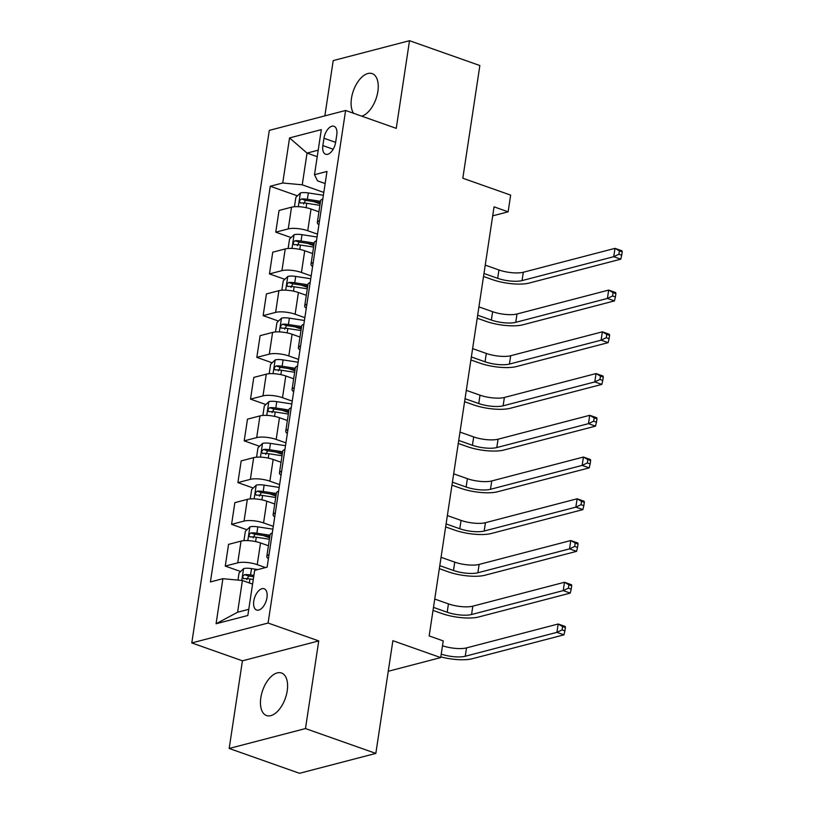 <?xml version="1.0" encoding="UTF-8"?>
<svg xmlns="http://www.w3.org/2000/svg" width="814" height="814" viewBox="0 0 814 814"><rect width="100%" height="100%" fill="white"/><g stroke="black" fill="none" stroke-linecap="round" stroke-linejoin="round"><path stroke-width="1.22" d="M287.22 690.832A22.558 12.007 -70.6 0 0 281.532 673.005A22.558 12.007 -70.6 0 0 260.826 697.72A22.558 12.007 -70.6 0 0 266.514 715.547A22.558 12.007 -70.6 0 0 287.22 690.832M361.752 116.178A22.558 12.007 -70.6 0 0 377.869 91.453A22.558 12.007 -70.6 0 0 372.181 73.616A22.558 12.007 -70.6 0 0 351.475 98.331A22.558 12.007 -70.6 0 0 353.581 113.288M266.972 597.669A11.284 6.003 -70.6 0 0 264.133 588.746A11.284 6.003 -70.6 0 0 253.775 601.108A11.284 6.003 -70.6 0 0 256.624 610.022A11.284 6.003 -70.6 0 0 266.972 597.669M229.182 748.463L299.521 773.3L375.834 753.408L305.484 728.571L318.742 640.913L268.091 623.036L191.789 642.928L242.43 660.815L229.182 748.463L305.484 728.571M268.091 623.036L345.604 110.47L269.302 130.372L191.789 642.928M345.604 110.47L396.255 128.358L409.513 40.7L333.211 60.592L324.847 115.883M409.513 40.7L479.863 65.537L462.82 178.235L510.653 195.116L508.129 211.813L494.057 206.848L429.161 635.927L443.233 640.903L440.71 657.59L392.877 640.71L375.834 753.408M323.972 138.248L322.863 145.594A10.928 5.82 -70.6 0 0 325.62 154.233A10.928 5.82 -70.6 0 0 335.653 142.257L336.762 134.91A10.928 5.82 -70.6 0 0 334.005 126.272A10.928 5.82 -70.6 0 0 323.972 138.248L335.633 142.358M318.203 150.183L307.041 153.093L302.238 184.819L282.733 182.997L270.258 186.253L210.419 581.939L222.894 578.693L242.399 580.514L237.607 612.23L248.769 609.32M282.733 182.997L289.55 137.922L321.316 129.64L314.499 174.715L317.501 180.84L325.142 183.537M222.894 578.693L216.076 623.768L247.832 615.486L254.65 570.411L267.134 567.154L326.974 171.459L314.499 174.715M388.247 671.275L440.71 657.59M492.694 215.842L508.129 211.813M317.226 156.695L307.041 153.093L289.55 137.922M323.799 192.43L302.238 184.819M318.935 211.813L311.029 209.025A14.103 4.039 -171.4 0 0 291.524 207.204L279.049 210.46L275.763 232.163L291.117 237.586M317.491 234.167L307.743 230.728A14.103 4.039 -171.4 0 0 288.248 228.907L275.763 232.163M312.617 253.551L304.721 250.763A14.103 4.039 -171.4 0 0 285.215 248.942L272.741 252.198L269.454 273.901L284.808 279.324M311.182 275.905L301.434 272.466A14.103 4.039 -171.4 0 0 281.929 270.645L269.454 273.901M306.308 295.299L298.402 292.501A14.103 4.039 -171.4 0 0 278.897 290.679L266.422 293.935L263.146 315.639L278.5 321.062M304.863 317.653L295.126 314.214A14.103 4.039 -171.4 0 0 275.62 312.383L263.146 315.639M299.99 337.037L292.094 334.249A14.103 4.039 -171.4 0 0 272.588 332.427L260.114 335.673L256.827 357.377L272.181 362.8M298.555 359.391L288.807 355.952A14.103 4.039 -171.4 0 0 269.302 354.131L256.827 357.377M293.681 378.775L285.785 375.987A14.103 4.039 -171.4 0 0 266.28 374.165L253.795 377.411L250.519 399.125L265.873 404.538M292.236 401.129L282.499 397.69A14.103 4.039 -171.4 0 0 262.993 395.869L250.519 399.125M287.373 420.512L279.467 417.724A14.103 4.039 -171.4 0 0 259.961 415.903L247.487 419.159L244.2 440.862L259.554 446.286M285.928 442.867L276.18 439.428A14.103 4.039 -171.4 0 0 256.685 437.606L244.2 440.862M281.054 462.25L273.158 459.462A14.103 4.039 -171.4 0 0 253.653 457.641L241.178 460.897L237.892 482.6L253.246 488.024M279.619 484.605L269.872 481.166A14.103 4.039 -171.4 0 0 250.366 479.344L237.892 482.6M274.745 503.998L266.839 501.2A14.103 4.039 -171.4 0 0 247.334 499.379L234.859 502.635L231.583 524.338L246.937 529.761M273.301 526.353L263.563 522.914A14.103 4.039 -171.4 0 0 244.058 521.082L231.583 524.338M268.427 545.736L260.531 542.948A14.103 4.039 -171.4 0 0 241.025 541.117L228.551 544.373L225.264 566.076L240.618 571.499M265.527 567.572L257.244 564.651A14.103 4.039 -171.4 0 0 237.739 562.83L225.264 566.076M252.584 584.106L242.399 580.514M322.802 199.064A14.103 4.039 -171.4 0 0 320.594 200.783L317.318 222.497A14.103 4.039 -171.4 0 0 318.905 224.796M270.258 186.253L297.436 195.838M313.746 201.597L320.136 203.856M263.248 535.52L269.638 537.769M269.556 493.783L275.946 496.031M275.865 452.035L282.255 454.293M282.183 410.297L288.573 412.556M288.492 368.559L294.882 370.818M294.81 326.821L301.2 329.08M301.119 285.083L307.509 287.332M307.427 243.335L313.817 245.594M319.515 220.767A14.103 4.039 -171.4 0 0 317.318 222.497M316.483 240.802A14.103 4.039 -171.4 0 0 314.285 242.531L310.999 264.235A14.103 4.039 -171.4 0 0 312.596 266.534M313.207 262.505A14.103 4.039 -171.4 0 0 310.999 264.235M310.175 282.539A14.103 4.039 -171.4 0 0 307.977 284.269L304.69 305.972A14.103 4.039 -171.4 0 0 306.288 308.272M306.888 304.243A14.103 4.039 -171.4 0 0 304.69 305.972M303.866 324.277A14.103 4.039 -171.4 0 0 301.658 326.007L298.382 347.71A14.103 4.039 -171.4 0 0 299.969 350.01M300.58 345.991A14.103 4.039 -171.4 0 0 298.382 347.71M297.548 366.025A14.103 4.039 -171.4 0 0 295.35 367.745L292.063 389.448A14.103 4.039 -171.4 0 0 293.661 391.748M294.271 387.729A14.103 4.039 -171.4 0 0 292.063 389.448M291.239 407.763A14.103 4.039 -171.4 0 0 289.031 409.483L285.755 431.186A14.103 4.039 -171.4 0 0 287.342 433.486M287.953 429.466A14.103 4.039 -171.4 0 0 285.755 431.186M284.92 449.501A14.103 4.039 -171.4 0 0 282.723 451.231L279.436 472.934A14.103 4.039 -171.4 0 0 281.034 475.234M281.644 471.204A14.103 4.039 -171.4 0 0 279.436 472.934M278.612 491.239A14.103 4.039 -171.4 0 0 276.414 492.969L273.128 514.672A14.103 4.039 -171.4 0 0 274.725 516.971M275.325 512.942A14.103 4.039 -171.4 0 0 273.128 514.672M272.303 532.977A14.103 4.039 -171.4 0 0 270.095 534.706L266.819 556.41A14.103 4.039 -171.4 0 0 268.406 558.709M269.017 554.68A14.103 4.039 -171.4 0 0 266.819 556.41M216.076 623.768L237.607 612.23M318.742 640.913L242.43 660.815M318.152 211.538L318.956 211.66M294.444 206.746L295.869 197.334L300.498 192.928A9.341 2.676 8.6 0 1 308.333 192.949L323.372 195.258M483.984 273.484L497.68 278.317A17.623 5.057 -171.4 0 0 522.059 280.596L613.725 256.695L620.767 259.178L529.09 283.079A26.435 7.58 8.6 0 1 492.521 279.66L483.526 276.485M320.523 201.312L307.366 199.288A9.341 2.676 -171.4 0 0 301.434 198.982C299.176 200.57 298.972 201.913 300.824 202.991A9.341 2.676 8.6 0 1 306.766 203.297L319.912 205.321M303.602 203.978L305.484 200.417A4.762 1.363 8.6 0 1 307.132 200.58L320.319 202.615M300.264 202.93L300.824 202.991M485.246 265.14L498.941 269.973A17.623 5.057 -171.4 0 0 523.321 272.252L614.987 248.351L622.028 250.834L622.211 251.892L619.403 250.895L618.894 254.233L621.713 255.23L622.211 251.892M618.894 254.233L613.725 256.695L614.987 248.351L619.403 250.895M620.767 259.178L621.713 255.23M311.843 253.286L312.637 253.408M288.125 248.484L289.55 239.082L294.18 234.666A9.341 2.676 8.6 0 1 302.014 234.686L317.063 236.996M477.665 315.222L491.361 320.055A17.623 5.057 -171.4 0 0 515.74 322.334L607.417 298.433L614.448 300.915L522.781 324.817A26.435 7.58 8.6 0 1 486.212 321.398L477.218 318.223M314.204 243.05L301.058 241.036A9.341 2.676 -171.4 0 0 295.116 240.73C292.867 242.307 292.664 243.651 294.515 244.729A9.341 2.676 8.6 0 1 300.447 245.034L313.604 247.059M297.293 245.716L299.165 242.155A4.762 1.363 8.6 0 1 300.824 242.328L314.011 244.353M293.956 244.668L294.515 244.729M478.927 306.878L492.623 311.711A17.623 5.057 -171.4 0 0 517.012 313.99L608.679 290.089L615.71 292.572L615.903 293.63L613.084 292.633L612.586 295.981L615.394 296.968L615.903 293.63M612.586 295.981L607.417 298.433L608.679 290.089L613.084 292.633M614.448 300.915L615.394 296.968M305.535 295.024L306.329 295.146M281.817 290.232L283.241 280.82L287.871 276.404A9.341 2.676 8.6 0 1 295.706 276.424L310.745 278.744M471.357 356.959L485.052 361.803A17.623 5.057 -171.4 0 0 509.432 364.072L601.098 340.171L608.139 342.653L516.463 366.554A26.435 7.58 8.6 0 1 479.894 363.146L470.899 359.971M307.896 284.788L294.739 282.773A9.341 2.676 -171.4 0 0 288.807 282.468C286.559 284.055 286.355 285.388 288.197 286.477A9.341 2.676 8.6 0 1 294.139 286.782L307.285 288.797M290.974 287.454L292.857 283.893A4.762 1.363 8.6 0 1 294.505 284.066L307.702 286.09M287.647 286.406L288.197 286.477M472.619 348.616L486.314 353.449A17.623 5.057 -171.4 0 0 510.693 355.728L602.36 331.827L609.401 334.31L609.594 335.368L606.776 334.381L606.267 337.718L609.086 338.705L609.594 335.368M606.267 337.718L601.098 340.171L602.36 331.827L606.776 334.381M608.139 342.653L609.086 338.705M299.216 336.762L300.02 336.884M275.508 331.97L276.933 322.558L281.563 318.142A9.341 2.676 8.6 0 1 289.387 318.162L304.436 320.482M465.038 398.697L478.744 403.541A17.623 5.057 -171.4 0 0 503.123 405.82L594.79 381.919L601.821 384.401L510.154 408.302A26.435 7.58 8.6 0 1 473.585 404.884L464.591 401.709M301.577 326.536L288.431 324.511A9.341 2.676 -171.4 0 0 282.489 324.206C280.24 325.793 280.036 327.126 281.888 328.215A9.341 2.676 8.6 0 1 287.82 328.52L300.977 330.535M284.666 329.192L286.538 325.631A4.762 1.363 8.6 0 1 288.197 325.803L301.384 327.828M281.329 328.144L281.888 328.215M466.31 390.354L480.006 395.187A17.623 5.057 -171.4 0 0 504.385 397.466L596.052 373.565L603.082 376.048L603.276 377.106L600.467 376.119L599.959 379.456L602.777 380.453L603.276 377.106M599.959 379.456L594.79 381.919L596.052 373.565L600.467 376.119M601.821 384.401L602.777 380.453M292.908 378.5L293.701 378.622M269.19 373.707L270.614 364.296L275.244 359.88A9.341 2.676 8.6 0 1 283.079 359.91L298.127 362.22M458.73 440.445L472.425 445.278A17.623 5.057 -171.4 0 0 496.805 447.558L588.481 423.656L595.512 426.139L503.846 450.04A26.435 7.58 8.6 0 1 467.267 446.621L458.272 443.447M295.268 368.274L282.122 366.249A9.341 2.676 -171.4 0 0 276.18 365.944C273.931 367.531 273.728 368.864 275.57 369.953A9.341 2.676 8.6 0 1 281.512 370.258L294.668 372.283M278.357 370.93L280.23 367.379A4.762 1.363 8.6 0 1 281.888 367.541L295.075 369.566M275.02 369.892L275.57 369.953M459.991 432.092L473.687 436.925A17.623 5.057 -171.4 0 0 498.066 439.204L589.743 415.303L596.774 417.786L596.967 418.854L594.149 417.857L593.65 421.194L596.459 422.191L596.967 418.854M593.65 421.194L588.481 423.656L589.743 415.303L594.149 417.857M595.512 426.139L596.459 422.191M286.589 420.238L287.393 420.36M262.881 415.445L264.306 406.033L268.935 401.617A9.341 2.676 8.6 0 1 276.77 401.648L291.809 403.958M452.421 482.183L466.117 487.016A17.623 5.057 -171.4 0 0 490.496 489.295L582.163 465.394L589.204 467.877L497.527 491.778A26.435 7.58 8.6 0 1 460.958 488.359L451.963 485.185M288.96 410.012L275.804 407.987A9.341 2.676 -171.4 0 0 269.872 407.682C267.613 409.269 267.419 410.602 269.261 411.691A9.341 2.676 8.6 0 1 275.203 411.996L288.349 414.021M272.039 412.678L273.921 409.116A4.762 1.363 8.6 0 1 275.57 409.279L288.756 411.314M268.701 411.63L269.261 411.691M453.683 473.829L467.378 478.673A17.623 5.057 -171.4 0 0 491.758 480.952L583.424 457.041L590.465 459.534L590.649 460.592L587.84 459.595L587.332 462.932L590.15 463.929L590.649 460.592M587.332 462.932L582.163 465.394L583.424 457.041L587.84 459.595M589.204 467.877L590.15 463.929M280.281 461.976L281.074 462.098M256.563 457.183L257.987 447.771L262.617 443.365A9.341 2.676 8.6 0 1 270.452 443.386L285.5 445.696M446.103 523.921L459.798 528.754A17.623 5.057 -171.4 0 0 484.188 531.033L575.854 507.132L582.885 509.615L491.218 533.516A26.435 7.58 8.6 0 1 454.65 530.097L445.655 526.923M282.641 451.75L269.495 449.725A9.341 2.676 -171.4 0 0 263.553 449.43C261.304 451.007 261.101 452.35 262.953 453.429A9.341 2.676 8.6 0 1 268.885 453.734L282.041 455.759M265.73 454.416L267.603 450.854A4.762 1.363 8.6 0 1 269.261 451.027L282.448 453.052M262.393 453.367L262.953 453.429M447.364 515.577L461.06 520.411A17.623 5.057 -171.4 0 0 485.449 522.69L577.116 498.789L584.147 501.271L584.34 502.33L581.532 501.332L581.023 504.67L583.831 505.667L584.34 502.33M581.023 504.67L575.854 507.132L577.116 498.789L581.532 501.332M582.885 509.615L583.831 505.667M273.972 503.724L274.766 503.846M250.254 498.921L251.679 489.519L256.308 485.103A9.341 2.676 8.6 0 1 264.143 485.124L279.192 487.433M439.794 565.659L453.49 570.492A17.623 5.057 -171.4 0 0 477.869 572.771L569.535 548.87L576.577 551.353L484.9 575.254A26.435 7.58 8.6 0 1 448.331 571.845L439.336 568.66M276.333 493.488L263.176 491.473A9.341 2.676 -171.4 0 0 257.244 491.168C254.996 492.755 254.792 494.088 256.634 495.177A9.341 2.676 8.6 0 1 262.576 495.472L275.722 497.496M259.412 496.153L261.294 492.592A4.762 1.363 8.6 0 1 262.942 492.765L276.139 494.79M256.084 495.105L256.634 495.177M441.056 557.315L454.751 562.148A17.623 5.057 -171.4 0 0 479.131 564.428L570.797 540.527L577.838 543.009L578.032 544.067L575.213 543.07L574.704 546.418L577.523 547.405L578.032 544.067M574.704 546.418L569.535 548.87L570.797 540.527L575.213 543.07M576.577 551.353L577.523 547.405M267.653 545.461L268.457 545.584M243.946 540.669L245.37 531.257L250 526.841A9.341 2.676 8.6 0 1 257.824 526.861L272.873 529.181M433.475 607.397L447.181 612.24A17.623 5.057 -171.4 0 0 471.56 614.519L563.227 590.608L570.258 593.101L478.591 617.002A26.435 7.58 8.6 0 1 442.022 613.583L433.028 610.408M270.024 535.236L256.868 533.211A9.341 2.676 -171.4 0 0 250.926 532.905C248.677 534.493 248.474 535.826 250.325 536.914A9.341 2.676 8.6 0 1 256.268 537.22L269.414 539.234M253.103 537.891L254.975 534.33A4.762 1.363 8.6 0 1 256.634 534.503L269.821 536.528M249.766 536.843L250.325 536.914M434.747 599.053L448.443 603.886A17.623 5.057 -171.4 0 0 472.822 606.165L564.489 582.264L571.52 584.747L571.713 585.805L568.905 584.818L568.396 588.156L571.214 589.143L571.713 585.805M568.396 588.156L563.227 590.608L564.489 582.264L568.905 584.818M570.258 593.101L571.214 589.143M237.983 580.097L239.051 572.995L243.681 568.579A9.341 2.676 8.6 0 1 251.516 568.599L257.845 569.576M253.887 575.457L250.559 574.949A9.341 2.676 -171.4 0 0 244.617 574.643C242.369 576.231 242.165 577.564 244.007 578.652A9.341 2.676 8.6 0 1 249.949 578.958L253.286 579.466M246.795 579.629L248.667 576.078A4.762 1.363 8.6 0 1 250.325 576.241L253.693 576.76M243.457 578.591L244.007 578.652M442.501 645.756A17.623 5.057 -171.4 0 0 466.503 647.903L558.18 624.002L565.211 626.485L565.404 627.543L562.586 626.556L562.087 629.894L564.896 630.891L565.404 627.543M441.239 654.11A17.623 5.057 -171.4 0 0 465.242 656.257L556.918 632.356L558.18 624.002L562.586 626.556M562.087 629.894L556.918 632.356L563.949 634.839L472.283 658.74A26.435 7.58 8.6 0 1 440.822 656.888M563.949 634.839L564.896 630.891M307.743 230.728L311.029 209.025M301.434 272.466L304.721 250.763M295.126 314.214L298.402 292.501M288.807 355.952L292.094 334.249M282.499 397.69L285.785 375.987M276.18 439.428L279.467 417.724M269.872 481.166L273.158 459.462M263.563 522.914L266.839 501.2M257.244 564.651L260.531 542.948M288.248 228.907L291.524 207.204M281.929 270.645L285.215 248.942M275.62 312.383L278.897 290.679M269.302 354.131L272.588 332.427M262.993 395.869L266.28 374.165M256.685 437.606L259.961 415.903M250.366 479.344L253.653 457.641M244.058 521.082L247.334 499.379M237.739 562.83L241.025 541.117M333.191 149.237L322.863 145.594M300.376 193.03L298.311 206.685M306.766 203.297L306.105 207.672M308.333 192.949L307.366 199.288M498.941 269.973L497.68 278.317M523.321 272.252L522.059 280.596M305.484 200.417L301.434 198.982M294.068 234.778L292.002 248.433M300.447 245.034L299.786 249.41M302.014 234.686L301.058 241.036M492.623 311.711L491.361 320.055M517.012 313.99L515.74 322.334M299.165 242.155L295.116 240.73M287.759 276.516L285.694 290.171M294.139 286.782L293.478 291.147M295.706 276.424L294.739 282.773M486.314 353.449L485.052 361.803M510.693 355.728L509.432 364.072M292.857 283.893L288.807 282.468M281.441 318.254L279.375 331.909M287.82 328.52L287.159 332.885M289.387 318.162L288.431 324.511M480.006 395.187L478.744 403.541M504.385 397.466L503.123 405.82M286.538 325.631L282.489 324.206M275.132 359.992L273.066 373.646M281.512 370.258L280.85 374.633M283.079 359.91L282.122 366.249M473.687 436.925L472.425 445.278M498.066 439.204L496.805 447.558M280.23 367.379L276.18 365.944M268.813 401.729L266.748 415.384M275.203 411.996L274.542 416.371M276.77 401.648L275.804 407.987M467.378 478.673L466.117 487.016M491.758 480.952L490.496 489.295M273.921 409.116L269.872 407.682M262.505 443.467L260.439 457.132M268.885 453.734L268.223 458.109M270.452 443.386L269.495 449.725M461.06 520.411L459.798 528.754M485.449 522.69L484.188 531.033M267.603 450.854L263.553 449.43M256.196 485.215L254.131 498.87M262.576 495.472L261.915 499.847M264.143 485.124L263.176 491.473M454.751 562.148L453.49 570.492M479.131 564.428L477.869 572.771M261.294 492.592L257.244 491.168M249.878 526.953L247.812 540.608M256.268 537.22L255.606 541.585M257.824 526.861L256.868 533.211M448.443 603.886L447.181 612.24M472.822 606.165L471.56 614.519M254.975 534.33L250.926 532.905M243.569 568.691L241.789 580.453M249.949 578.958L249.349 582.966M251.516 568.599L250.559 574.949M466.503 647.903L465.242 656.257M248.667 576.078L244.617 574.643"/></g></svg>
